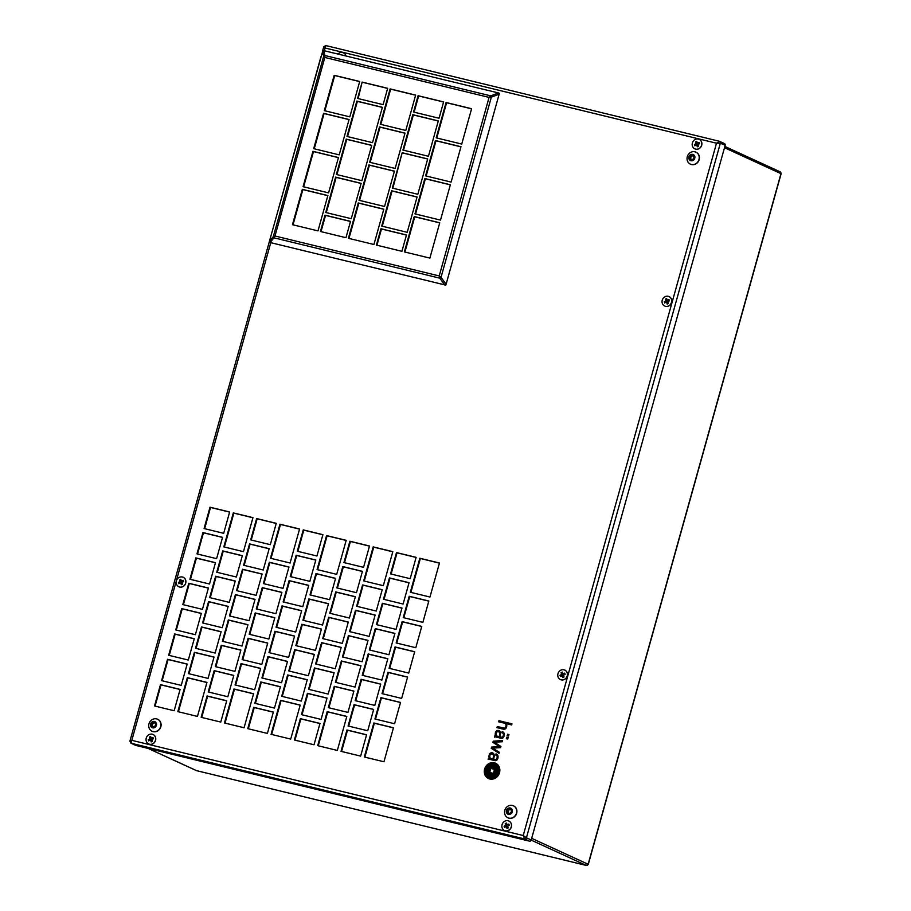 <?xml version="1.0" encoding="UTF-8"?>
<svg xmlns="http://www.w3.org/2000/svg" width="911" height="911" viewBox="0 0 911 911"><rect width="100%" height="100%" fill="white"/><g stroke="black" fill="none" stroke-linecap="round" stroke-linejoin="round"><path stroke-width="1.37" d="M780.829 174.126L588.199 864.072M148.163 748.432L196.605 770.649M586.9 864.903L586.24 865.416L586.9 864.903L586.24 865.416L196.412 770.604A1.583 1.435 114.7 0 1 195.956 770.399M500.902 738.24A4.851 4.396 114.7 0 1 500.435 738.138L495.607 736.919A4.521 4.099 -65.3 0 0 495.311 736.874A1.697 1.537 -65.3 0 0 495.037 736.862L494.775 736.953A0.626 0.569 -65.3 0 0 494.582 737.147L494.571 736.327A1.332 1.207 -65.3 0 1 494.684 736.02A0.74 0.672 -65.3 0 1 494.821 735.826L494.946 735.746A0.638 0.581 114.7 0 1 495.185 735.701A1.685 1.526 114.7 0 1 495.47 735.758L495.743 735.826A4.02 3.644 -65.3 0 1 495.413 735.143A3.337 3.018 -65.3 0 1 495.231 733.879A4.373 3.963 -65.3 0 1 495.299 733.253A6.297 5.705 114.7 0 1 495.436 732.638A4.282 3.872 114.7 0 1 495.675 731.966A2.653 2.403 114.7 0 1 497.52 730.463A3.337 3.018 114.7 0 1 499.182 730.69A2.687 2.437 114.7 0 1 500.333 732.114A3.667 3.325 114.7 0 1 500.458 733.355A15.715 14.246 114.7 0 1 500.344 734.482A17.07 15.476 114.7 0 1 500.241 735.097L499.945 736.851L500.754 737.056A6.479 5.876 -65.3 0 0 501.266 737.147A2.904 2.631 -65.3 0 0 501.813 737.17A1.389 1.264 -65.3 0 0 502.53 736.885A1.458 1.321 114.7 0 0 502.918 736.418A3.302 2.995 -65.3 0 0 503.236 735.678A4.168 3.781 -65.3 0 0 503.419 734.676A1.981 1.799 -65.3 0 0 502.758 733.127A3.462 3.132 -65.3 0 0 501.836 732.729L502.155 731.601A3.257 2.949 114.7 0 1 504.113 733.332A3.895 3.53 114.7 0 1 504.25 735.018A8.108 7.345 114.7 0 1 504.113 735.781A3.223 2.927 114.7 0 1 503.977 736.247A26.966 24.438 114.7 0 1 503.851 736.578A2.631 2.38 114.7 0 1 503.703 736.897A10.647 9.645 114.7 0 1 503.532 737.193A2.209 1.993 114.7 0 1 503.293 737.546A3.063 2.767 114.7 0 1 502.963 737.887A1.366 1.241 114.7 0 1 502.644 738.104A3.28 2.972 114.7 0 1 502.268 738.252A1.366 1.241 114.7 0 1 501.972 738.309A11.786 10.681 114.7 0 1 501.676 738.331A1.776 1.606 114.7 0 1 501.38 738.309A73.484 66.594 114.7 0 1 500.902 738.24M495.345 764.192L495.288 764.17A5.944 5.386 -65.3 0 1 496.894 765.32A7.983 7.231 -65.3 0 1 498.408 767.859A8.598 7.8 -65.3 0 1 498.841 769.897A8.062 7.311 -65.3 0 1 498.727 772.209A9.839 8.916 114.7 0 1 498.59 772.824A5.386 4.885 114.7 0 1 497.588 774.931A7.743 7.015 114.7 0 1 495.88 776.639A7.812 7.083 114.7 0 1 493.09 777.926A9.292 8.415 114.7 0 1 490.437 778.085A5.739 5.204 114.7 0 1 488.945 777.687A5.739 5.204 114.7 0 1 488.922 777.664A5.739 5.204 114.7 0 1 488.285 777.322A6.889 6.24 114.7 0 1 486.337 775.204A8.791 7.971 114.7 0 1 485.449 772.63A8.131 7.368 114.7 0 1 485.472 769.613A7.117 6.445 -65.3 0 1 485.609 769.009A6.058 5.5 -65.3 0 1 487.522 765.855A8.427 7.641 -65.3 0 1 490.448 764.101A8.301 7.516 -65.3 0 1 494.092 763.794A5.944 5.386 -65.3 0 1 496.848 765.297A7.983 7.231 -65.3 0 1 498.351 767.836A8.598 7.8 -65.3 0 1 498.784 769.875A8.062 7.311 -65.3 0 1 498.67 772.186A9.839 8.916 114.7 0 1 498.545 772.79A5.386 4.885 114.7 0 1 497.543 774.908A7.743 7.015 114.7 0 1 495.835 776.605A7.812 7.083 114.7 0 1 493.033 777.903A9.292 8.415 114.7 0 1 490.38 778.062A5.739 5.204 114.7 0 1 488.9 777.652L488.945 777.687M494.331 762.803A8.438 7.641 -65.3 0 0 484.846 768.394A8.438 7.641 -65.3 0 0 488.547 778.563A8.438 7.641 -65.3 0 0 489.811 779.007A8.438 7.641 -65.3 0 0 499.296 773.416A8.438 7.641 -65.3 0 0 495.595 763.236A8.438 7.641 -65.3 0 0 494.331 762.803M495.618 763.247A8.438 7.641 -65.3 0 0 494.388 762.826A8.438 7.641 -65.3 0 0 484.903 768.394A8.438 7.641 -65.3 0 0 488.581 778.586M495.094 765.138A3.712 3.359 -65.3 0 0 494.775 765.024L494.719 765.001A3.712 3.359 -65.3 0 1 496.199 766.026A7.789 7.06 -65.3 0 1 497.406 768.326A8.552 7.743 -65.3 0 1 497.725 771.959A7.288 6.605 114.7 0 1 497.622 772.574A5.056 4.578 -65.3 0 1 497.383 773.428A2.858 2.585 114.7 0 1 497.133 773.929A5.136 4.657 114.7 0 1 494.787 776.081A13.881 12.583 114.7 0 1 493.375 776.673A7.14 6.468 114.7 0 1 491.314 777.026A11.08 10.044 114.7 0 1 489.936 776.935A3.416 3.097 114.7 0 1 488.729 776.468A5.113 4.635 114.7 0 1 487.453 775.113A7.8 7.072 114.7 0 1 486.52 772.574A9.782 8.871 114.7 0 1 486.417 769.852A6.605 5.99 -65.3 0 1 486.508 769.226A4.02 3.644 -65.3 0 1 487.692 766.96A6.536 5.921 -65.3 0 1 489.082 765.866A8.028 7.277 -65.3 0 1 491.063 765.046A8.028 7.277 -65.3 0 0 489.139 765.889A6.536 5.921 -65.3 0 0 487.749 766.982A4.02 3.644 -65.3 0 0 486.565 769.248A6.605 5.99 -65.3 0 0 486.474 769.875L486.417 769.852M496.78 771.731L496.723 771.708A14.542 13.187 -65.3 0 0 496.746 770.524A6.502 5.887 -65.3 0 0 496.62 769.408A13.255 12.014 -65.3 0 0 496.21 767.848A3.667 3.325 -65.3 0 0 494.73 766.049A1.366 1.241 -65.3 0 1 494.775 766.071A3.462 3.132 -65.3 0 1 496.267 767.871A13.255 12.014 -65.3 0 1 496.677 769.431A6.502 5.887 -65.3 0 1 496.791 770.547A14.542 13.187 -65.3 0 1 496.78 771.731A16.797 15.225 114.7 0 1 496.723 772.369A3.906 3.542 114.7 0 1 496.529 773.302A1.89 1.72 114.7 0 1 496.358 773.69A2.596 2.346 114.7 0 1 495.8 774.384A4.27 3.872 114.7 0 1 495.242 774.817A5.329 4.828 114.7 0 1 494.81 775.067A6.946 6.297 114.7 0 1 494.331 775.295A7.948 7.208 114.7 0 1 493.58 775.568A10.397 9.417 114.7 0 1 492.532 775.83A9.417 8.541 114.7 0 1 490.687 775.956A18.209 16.5 114.7 0 1 490.061 775.921A2.539 2.3 114.7 0 1 488.763 775.329A4.145 3.758 114.7 0 1 487.84 773.724A21.921 19.871 114.7 0 1 487.624 772.949A6.263 5.671 114.7 0 1 487.442 771.845A69.612 63.087 114.7 0 1 487.396 771.013A5.694 5.159 114.7 0 1 487.408 770.091A26.726 24.221 -65.3 0 1 487.476 769.465A5.204 4.726 -65.3 0 1 487.601 768.736A2.312 2.095 -65.3 0 1 488.569 767.301A7.026 6.366 -65.3 0 1 490.107 766.436A8.199 7.425 -65.3 0 1 491.929 765.957A14.12 12.8 -65.3 0 1 493.455 765.855A6.149 5.58 -65.3 0 1 494.411 765.935A1.366 1.241 -65.3 0 1 494.73 766.049A1.366 1.241 -65.3 0 0 494.707 766.037L494.684 766.026M496.723 771.708A16.797 15.225 114.7 0 1 496.677 772.346A3.906 3.542 114.7 0 1 496.484 773.28A1.89 1.72 114.7 0 1 496.301 773.667A2.596 2.346 114.7 0 1 495.755 774.35A4.27 3.872 114.7 0 1 495.185 774.794A5.329 4.828 114.7 0 1 494.753 775.045A6.946 6.297 114.7 0 1 494.286 775.272A7.948 7.208 114.7 0 1 493.534 775.546A10.397 9.417 114.7 0 1 492.475 775.796A9.417 8.541 114.7 0 1 490.63 775.933A18.209 16.5 114.7 0 1 490.004 775.899A2.539 2.3 114.7 0 1 489.298 775.716L489.355 775.739M494.73 767.096A1.127 1.025 -65.3 0 1 495.14 767.472A3.393 3.075 114.7 0 1 495.436 768.121A5.66 5.124 -65.3 0 1 495.698 769.442A49.16 44.559 -65.3 0 1 495.766 770.444A9.782 8.859 -65.3 0 1 495.766 771.48A6.662 6.035 114.7 0 1 495.709 772.107A58.27 52.815 114.7 0 1 495.561 773.097A1.287 1.173 114.7 0 1 495.254 773.769A2.733 2.471 114.7 0 1 495.003 773.986A1.685 1.526 114.7 0 1 494.696 774.168A8.188 7.425 114.7 0 1 494.149 774.407A3.462 3.132 114.7 0 1 493.728 774.544A21.272 19.279 114.7 0 1 492.817 774.737A6.81 6.172 114.7 0 1 492.111 774.828A56.254 50.982 114.7 0 1 491.188 774.885A7.561 6.855 114.7 0 1 490.164 774.851A8.973 8.131 114.7 0 1 489.537 774.76A0.763 0.695 114.7 0 1 489.196 774.566A2.528 2.289 114.7 0 1 488.911 774.191A1.754 1.583 114.7 0 1 488.763 773.872A35.643 32.295 114.7 0 1 488.649 773.485A1.822 1.651 114.7 0 1 488.603 773.348A8.028 7.277 114.7 0 1 488.467 772.596A10.465 9.486 114.7 0 1 488.398 771.868A13.574 12.299 114.7 0 1 488.387 770.33A15.054 13.642 -65.3 0 1 488.433 769.693A7.687 6.969 -65.3 0 1 488.615 768.554A1.025 0.934 -65.3 0 1 488.888 768.041A1.879 1.697 -65.3 0 1 489.275 767.734A4.43 4.02 -65.3 0 1 490.198 767.324A8.996 8.153 -65.3 0 1 491.792 767.005A20.11 18.22 -65.3 0 1 493.181 766.925A7.277 6.593 -65.3 0 1 493.796 766.937A10.943 9.919 -65.3 0 1 494.479 767.016A1.116 1.013 -65.3 0 1 494.73 767.096A1.127 1.025 -65.3 0 0 494.536 767.039A10.943 9.919 -65.3 0 0 493.853 766.96A7.277 6.593 -65.3 0 0 493.238 766.948A20.11 18.22 -65.3 0 0 491.849 767.028A8.996 8.153 -65.3 0 0 490.255 767.347A4.43 4.02 -65.3 0 0 489.332 767.768A1.879 1.697 -65.3 0 0 488.945 768.064A0.922 0.843 -65.3 0 0 488.672 768.577A7.687 6.969 -65.3 0 0 488.49 769.715A15.054 13.642 -65.3 0 0 488.444 770.353L488.387 770.33M494.764 768.144L494.924 768.394A2.767 2.505 -65.3 0 1 495.026 769.089A15.441 13.995 -65.3 0 1 494.924 771.287A16.808 15.225 -65.3 0 1 494.832 771.902A2213.776 2006.364 114.7 0 1 494.696 772.847A6.309 5.717 114.7 0 1 494.571 773.462L494.445 773.655A1.366 1.241 114.7 0 1 494.024 773.826A7.561 6.855 114.7 0 1 493.716 773.883A3.86 3.507 114.7 0 1 493.375 773.917A34.049 30.86 114.7 0 1 492.794 773.951A10.465 9.486 114.7 0 1 491.951 773.951A310.366 281.294 114.7 0 1 490.915 773.894A13.221 11.98 114.7 0 1 489.685 773.746A3.428 3.109 114.7 0 1 489.514 773.724L489.355 773.621A0.968 0.877 114.7 0 1 489.241 773.348A2.323 2.107 114.7 0 1 489.173 772.915A10.374 9.395 114.7 0 1 489.184 771.731A20.156 18.266 114.7 0 1 489.287 770.547A23.732 21.511 -65.3 0 1 489.366 769.92A48.351 43.819 -65.3 0 1 489.503 768.986A7.072 6.4 -65.3 0 1 489.628 768.36L489.754 768.178A1.332 1.207 -65.3 0 1 490.175 768.007A6.468 5.865 -65.3 0 1 490.824 767.905A10.818 9.805 -65.3 0 1 492.031 767.882A78.779 71.4 -65.3 0 1 493.272 767.939A13.756 12.469 -65.3 0 1 494.4 768.064A6.377 5.785 -65.3 0 1 494.673 768.11L494.878 768.372A2.767 2.505 -65.3 0 1 494.98 769.066A15.441 13.995 -65.3 0 1 494.867 771.264A16.808 15.225 -65.3 0 1 494.787 771.879A2213.776 2006.364 114.7 0 1 494.639 772.824A6.309 5.717 114.7 0 1 494.514 773.439L494.388 773.633A1.366 1.241 114.7 0 1 493.967 773.803A7.561 6.855 114.7 0 1 493.671 773.86A3.86 3.507 114.7 0 1 493.318 773.894A34.049 30.86 114.7 0 1 492.737 773.929A10.465 9.486 114.7 0 1 491.894 773.917A310.366 281.294 114.7 0 1 490.87 773.872A13.221 11.98 114.7 0 1 489.628 773.724A3.428 3.109 114.7 0 1 489.469 773.69L489.469 773.69M488.171 759.455L488.387 758.692A2.004 1.811 -65.3 0 1 488.478 758.442L488.421 758.419A2.004 1.811 -65.3 0 0 488.33 758.669L488.342 759.489A2.141 1.936 -65.3 0 1 488.41 759.398L488.467 759.353A0.82 0.74 -65.3 0 1 488.569 759.273L488.649 759.239A0.854 0.774 -65.3 0 1 488.911 759.193A2.494 2.255 -65.3 0 1 489.264 759.239L494.343 760.514A7.47 6.776 -65.3 0 0 495.22 760.662A2.608 2.369 -65.3 0 0 496.108 760.571A1.788 1.617 -65.3 0 0 496.95 760.013A3.564 3.234 -65.3 0 0 497.463 759.239A4.771 4.327 -65.3 0 0 497.998 756.176A2.813 2.539 -65.3 0 0 495.914 753.944L495.595 755.071A5.022 4.555 114.7 0 1 496.017 755.208A2.744 2.494 114.7 0 1 496.165 755.265L496.222 755.287A2.744 2.494 114.7 0 1 496.484 755.435A1.947 1.765 114.7 0 1 497.19 756.426A2.494 2.255 114.7 0 1 497.201 757.417A5.113 4.635 114.7 0 1 496.939 758.373A2.038 1.856 114.7 0 1 496.506 759.091A1.287 1.162 114.7 0 1 495.538 759.546A2.858 2.585 114.7 0 1 494.992 759.501A16.694 15.134 114.7 0 1 494.571 759.421L493.705 759.193L494.013 757.44A22.149 20.076 114.7 0 0 494.104 756.825A12.617 11.433 -65.3 0 0 494.217 755.8A4.726 4.282 -65.3 0 0 494.195 754.991A2.949 2.676 -65.3 0 0 492.783 752.953A3.371 3.052 -65.3 0 0 490.904 752.907A2.38 2.164 -65.3 0 0 489.571 754.035A3.576 3.245 -65.3 0 0 489.287 754.695A5.489 4.976 -65.3 0 0 489.059 755.595A4.555 4.134 -65.3 0 0 488.991 756.221A3.519 3.188 114.7 0 0 489.127 757.303A3.393 3.075 114.7 0 1 489.048 756.244L488.991 756.221M493.705 759.193L494.525 759.398A16.694 15.134 114.7 0 0 494.935 759.478A2.858 2.585 114.7 0 0 495.482 759.512A1.663 1.503 114.7 0 0 496.449 759.068A2.038 1.856 114.7 0 0 496.882 758.351A5.113 4.635 114.7 0 0 497.144 757.394A2.494 2.255 114.7 0 0 497.133 756.403A1.606 1.458 114.7 0 0 496.438 755.413A2.744 2.494 114.7 0 0 496.165 755.265M488.421 758.419A0.763 0.695 114.7 0 1 488.547 758.203L488.786 758.054A0.797 0.717 114.7 0 1 489.036 758.054A3.986 3.621 114.7 0 1 489.503 758.18A5.887 5.341 114.7 0 1 489.298 757.793A3.393 3.075 114.7 0 1 489.127 757.303L489.127 757.303A3.393 3.075 114.7 0 0 489.355 757.815L489.298 757.793M403.106 604.039L409.062 582.687L389.43 577.916L383.474 599.256L403.106 604.039M356.474 592.697L362.441 571.356L342.809 566.574L336.842 587.914L356.474 592.697M309.854 581.355L315.81 560.014L296.177 555.232L290.222 576.583L309.854 581.355M396.023 629.376L401.99 608.036L382.358 603.264L376.391 624.604L396.023 629.376M349.403 618.034L355.358 596.694L335.726 591.922L329.771 613.262L349.403 618.034M302.782 606.703L308.738 585.352L289.106 580.58L283.15 601.92L302.782 606.703M388.951 654.724L394.907 633.384L375.275 628.601L369.319 649.953L388.951 654.724M342.32 643.382L348.287 622.042L328.655 617.271L322.699 638.611L342.32 643.382M295.699 632.04L301.655 610.7L282.023 605.929L276.067 627.269L295.699 632.04M381.868 680.073L387.835 658.721L368.203 653.95L362.236 675.29L381.868 680.073M335.248 668.731L341.204 647.391L321.572 642.608L315.616 663.96L335.248 668.731M288.628 657.389L294.583 636.049L274.951 631.277L268.996 652.618L288.628 657.389M374.797 705.41L380.752 684.07L361.12 679.299L355.165 700.639L374.797 705.41M328.176 694.08L334.132 672.728L314.5 667.957L308.544 689.297L328.176 694.08M281.545 682.738L287.512 661.397L267.88 656.615L261.912 677.966L281.545 682.738M348.093 725.987L367.725 730.759L373.681 709.418L354.049 704.647L348.093 725.987M301.461 714.645L321.093 719.417L327.06 698.077L307.428 693.305L301.461 714.645M254.841 703.303L274.473 708.075L280.429 686.735L260.797 681.963L254.841 703.303M341.01 751.336L360.642 756.107L366.598 734.767L346.966 729.984L341.01 751.336M294.39 739.994L314.022 744.765L319.977 723.425L300.345 718.642L294.39 739.994M247.758 728.652L267.39 733.423L273.357 712.083L253.725 707.312L247.758 728.652M410.178 578.69L416.133 557.35L396.501 552.567L390.546 573.919L410.178 578.69M363.557 567.348L369.513 546.008L349.881 541.236L343.925 562.577L363.557 567.348M316.926 556.006L322.893 534.666L303.261 529.895L297.293 551.235L316.926 556.006M216.75 572.245L236.382 577.016L242.337 555.676L222.705 550.904L216.75 572.245M209.667 597.593L229.299 602.365L235.266 581.024L215.634 576.242L209.667 597.593M202.595 622.93L222.227 627.713L228.183 606.362L208.551 601.59L202.595 622.93M204.053 528.551L223.685 533.334L229.64 511.982L210.008 507.211L204.053 528.551M196.97 553.899L216.602 558.671L222.569 537.331L202.937 532.559L196.97 553.899M189.898 579.248L209.53 584.019L215.486 562.679L195.854 557.896L189.898 579.248M182.815 604.585L202.447 609.368L208.414 588.016L188.782 583.245L182.815 604.585M175.743 629.934L195.375 634.705L201.331 613.365L181.699 608.594L175.743 629.934M168.672 655.282L188.304 660.054L194.259 638.713L174.627 633.942L168.672 655.282M270.761 242.69L131.81 740.336L523.221 835.535L716.513 143.209L325.113 48.01L324.384 50.617M154.517 705.968L174.149 710.751L180.105 689.399L160.473 684.628L154.517 705.968M161.589 680.631L181.221 685.402L187.176 664.062L167.544 659.279L161.589 680.631M177.827 711.639L197.459 716.41L206.956 682.396L187.324 677.625L177.827 711.639M223.821 546.896L243.453 551.667L252.951 517.653L233.318 512.882L223.821 546.896M188.44 673.628L208.072 678.399L214.028 657.059L194.396 652.276L188.44 673.628M195.523 648.279L215.144 653.05L221.111 631.71L201.479 626.939L195.523 648.279M270.305 544.664L276.261 523.324L256.629 518.553L250.673 539.893L270.305 544.664M201.137 717.31L220.769 722.081L226.725 700.741L207.093 695.97L201.137 717.31M208.22 691.961L227.841 696.744L233.808 675.393L214.176 670.621L208.22 691.961M234.924 671.396L240.88 650.055L221.248 645.273L215.292 666.624L234.924 671.396M241.996 646.047L247.963 624.707L228.331 619.935L222.364 641.276L241.996 646.047M249.079 620.71L255.034 599.358L235.402 594.587L229.447 615.927L249.079 620.71M256.15 595.361L262.117 574.021L242.485 569.238L236.518 590.59L256.15 595.361M263.233 570.013L269.189 548.673L249.557 543.901L243.601 565.241L263.233 570.013M224.448 722.981L244.08 727.752L253.577 693.738L233.945 688.967L224.448 722.981M270.453 558.238L290.085 563.009L299.582 528.995L279.95 524.224L270.453 558.238M271.079 734.323L290.711 739.094L300.209 705.08L280.577 700.308L271.079 734.323M317.074 569.58L336.706 574.351L346.203 540.337L326.571 535.566L317.074 569.58M317.7 745.665L337.332 750.436L346.829 716.422L327.197 711.65L317.7 745.665M363.694 580.922L383.326 585.693L392.823 551.679L373.191 546.896L363.694 580.922M364.32 756.995L383.952 761.778L393.45 727.764L373.817 722.981L364.32 756.995M410.326 592.252L429.958 597.035L439.455 563.021L419.823 558.238L410.326 592.252M235.061 684.958L254.693 689.741L260.66 668.389L241.028 663.618L235.061 684.958M281.693 696.3L301.325 701.083L307.28 679.731L287.648 674.96L281.693 696.3M328.313 707.642L347.945 712.413L353.901 691.073L334.269 686.302L328.313 707.642M374.945 718.984L394.565 723.755L400.533 702.415L380.9 697.644L374.945 718.984M242.144 659.621L261.776 664.392L267.732 643.052L248.099 638.269L242.144 659.621M249.215 634.272L268.847 639.044L274.815 617.704L255.182 612.932L249.215 634.272M256.298 608.924L275.931 613.707L281.886 592.355L262.254 587.584L256.298 608.924M263.37 583.587L283.002 588.358L288.958 567.018L269.326 562.235L263.37 583.587M288.764 670.963L308.396 675.734L314.352 654.394L294.731 649.611L288.764 670.963M295.847 645.614L315.479 650.386L321.435 629.045L301.803 624.274L295.847 645.614M302.919 620.266L322.551 625.037L328.507 603.697L308.875 598.926L302.919 620.266M310.002 594.917L329.623 599.7L335.59 578.348L315.958 573.577L310.002 594.917M335.396 682.293L355.028 687.076L360.984 665.725L341.352 660.953L335.396 682.293M342.468 656.956L362.1 661.728L368.055 640.387L348.423 635.605L342.468 656.956M349.539 631.608L369.171 636.379L375.138 615.039L355.506 610.268L349.539 631.608M356.622 606.259L376.254 611.042L382.21 589.69L362.578 584.919L356.622 606.259M382.016 693.635L401.649 698.407L407.604 677.067L387.972 672.295L382.016 693.635M389.088 668.287L408.72 673.07L414.687 651.718L395.055 646.947L389.088 668.287M396.171 642.95L415.803 647.721L421.759 626.381L402.127 621.598L396.171 642.95M403.243 617.601L422.875 622.372L428.83 601.032L409.21 596.261L403.243 617.601M500.925 746.473L494.343 742.192L502.246 741.748L502.599 740.495L493.215 741.201L492.885 742.363L499.456 746.656L491.564 747.1L491.234 748.284L499.023 753.283L499.319 752.247L492.692 748.136L500.606 747.624L500.925 746.473M507.734 739.015L508.156 737.534L506.755 737.193L506.345 738.673L507.734 739.015M508.566 736.042L508.976 734.562L507.586 734.232L507.165 735.712L508.566 736.042M498.693 721.797L498.943 720.681L511.971 723.846L511.663 724.951L506.288 723.641A3.188 2.892 -65.3 0 1 506.539 724.222A13.995 12.674 114.7 0 1 506.675 724.689A2.653 2.403 114.7 0 1 506.767 725.258A5.614 5.079 -65.3 0 1 506.664 726.693A3.519 3.188 -65.3 0 1 506.129 728.026A2.71 2.448 -65.3 0 1 505.263 728.902A1.981 1.799 -65.3 0 1 504.569 729.176A3.838 3.473 -65.3 0 1 504.045 729.233A2.915 2.642 114.7 0 1 503.601 729.199A26.396 23.925 -65.3 0 1 503.111 729.107A6.229 5.648 -65.3 0 1 502.838 729.051L496.996 727.627L497.315 726.511L503.145 727.935A5.159 4.68 114.7 0 0 503.829 728.026A2.722 2.46 114.7 0 0 504.443 727.969A1.594 1.446 114.7 0 0 505.525 727.217A2.312 2.095 114.7 0 0 505.833 726.636A3.86 3.496 114.7 0 0 505.935 726.306A3.063 2.767 114.7 0 0 506.049 725.475A4.02 3.644 114.7 0 0 506.026 724.985A2.448 2.221 114.7 0 0 505.764 724.12A1.617 1.458 114.7 0 0 505.582 723.846A3.325 3.018 114.7 0 0 505.434 723.687A1.344 1.207 114.7 0 0 505.275 723.55A3.188 2.881 114.7 0 0 505.058 723.425A1.697 1.537 114.7 0 0 504.967 723.38A1.697 1.537 114.7 0 1 505.115 723.448A3.188 2.881 114.7 0 1 505.32 723.573A1.344 1.207 114.7 0 1 505.48 723.71A3.325 3.018 114.7 0 1 505.639 723.881A1.617 1.458 114.7 0 1 505.821 724.143A2.676 2.426 114.7 0 1 506.083 725.008A4.02 3.644 114.7 0 1 506.106 725.498A3.063 2.767 114.7 0 1 505.981 726.329A3.86 3.496 114.7 0 1 505.878 726.659A2.152 1.947 114.7 0 1 504.5 728.003A2.722 2.46 114.7 0 1 503.885 728.048A5.159 4.68 114.7 0 1 503.202 727.957L497.36 726.534L497.053 727.65M498.943 720.681L498.636 721.785L504.409 723.186A3.268 2.961 114.7 0 1 504.637 723.254A18.368 16.649 114.7 0 1 504.853 723.334A1.697 1.537 114.7 0 1 504.967 723.38L505.024 723.402M428.808 601.146L409.734 596.5L403.812 617.738M421.725 626.483L402.662 621.849L396.729 643.086M414.653 651.832L395.59 647.197L389.657 668.435M407.581 677.18L388.507 672.534L382.574 693.772M382.176 589.804L363.113 585.158L357.18 606.396M375.104 615.141L356.042 610.507L350.109 631.744M368.033 640.49L348.959 635.855L343.026 657.093M360.95 665.839L341.887 661.204L335.954 682.43M335.555 578.462L316.493 573.828L310.56 595.054M328.484 603.811L309.41 599.165L303.488 620.402M321.401 629.148L302.338 624.513L296.405 645.751M314.329 654.497L295.255 649.862L289.334 671.1M288.935 567.12L269.861 562.486L263.939 583.723M281.852 592.469L262.789 587.834L256.856 609.06M274.78 617.817L255.706 613.171L249.785 634.409M267.697 643.155L248.635 638.52L242.702 659.758M400.498 702.518L381.436 697.883L375.503 719.121M353.878 691.187L334.804 686.541L328.882 707.779M307.246 679.845L288.183 675.21L282.251 696.437M260.626 668.503L241.563 663.868L235.63 685.095M439.421 563.123L420.358 558.489L410.884 592.389M393.427 727.866L374.353 723.232L364.89 757.132M392.8 551.781L373.726 547.147L364.263 581.059M346.795 716.524L327.732 711.89L318.258 745.802M346.169 540.439L327.106 535.805L317.632 569.717M300.175 705.182L281.112 700.548L271.637 734.46M299.548 529.109L280.474 524.463L271.011 558.375M253.554 693.852L234.48 689.206L225.017 723.118M269.155 548.775L250.092 544.14L244.159 565.378M262.083 574.124L243.009 569.489L237.088 590.727M255 599.472L235.938 594.837L230.005 616.064M247.929 624.809L228.866 620.175L222.933 641.412M240.857 650.158L221.783 645.523L215.85 666.761M233.774 675.506L214.711 670.872L208.778 692.098M226.702 700.855L207.628 696.209L201.707 717.447M276.238 523.438L257.164 518.792L251.242 540.029M221.077 631.813L202.014 627.178L196.081 648.416M214.005 657.161L194.931 652.527L189.01 673.764M252.928 517.767L233.854 513.132L224.391 547.033M206.922 682.51L187.86 677.875L178.385 711.776M187.154 664.165L168.079 659.53L162.158 680.768M180.071 689.513L161.008 684.878L155.075 706.105M194.225 638.816L175.163 634.181L169.23 655.419M201.308 613.479L182.234 608.833L176.313 630.07M208.38 588.13L189.317 583.495L183.384 604.733M215.451 562.782L196.389 558.147L190.456 579.385M222.535 537.444L203.46 532.798L197.539 554.036M229.606 512.096L210.543 507.461L204.611 528.687M228.16 606.475L209.086 601.829L203.153 623.067M235.232 581.127L216.158 576.492L210.236 597.73M242.303 555.778L223.241 551.144L217.308 572.381M322.858 534.768L303.796 530.134L297.863 551.371M369.479 546.11L350.416 541.476L344.483 562.713M416.111 557.452L397.037 552.818L391.115 574.055M273.323 712.186L254.26 707.551L248.327 728.789M319.943 723.528L300.881 718.893L294.948 740.131M366.575 734.87L347.501 730.235L341.579 751.473M280.394 686.848L261.332 682.202L255.399 703.44M327.026 698.19L307.952 693.544L302.031 714.782M373.647 709.521L354.584 704.886L348.651 726.124M287.477 661.5L268.403 656.865L262.482 678.103M334.098 672.842L315.035 668.207L309.102 689.433M380.73 684.184L361.656 679.538L355.734 700.775M294.549 636.151L275.486 631.517L269.554 652.754M341.181 647.493L322.107 642.859L316.185 664.096M387.801 658.835L368.739 654.2L362.806 675.427M301.632 610.814L282.558 606.168L276.637 627.406M348.253 622.145L329.19 617.51L323.257 638.748M394.873 633.487L375.81 628.852L369.877 650.09M308.704 585.466L289.641 580.831L283.708 602.057M355.336 596.807L336.261 592.161L330.329 613.399M401.956 608.149L382.882 603.503L376.96 624.741M315.787 560.117L296.713 555.482L290.791 576.72M362.407 571.459L343.345 566.824L337.412 588.062M409.028 582.801L389.965 578.166L384.032 599.392M130.114 741.372L131.81 740.336L131.082 743.239L152.194 748.375L524.588 838.951L523.221 835.535L526.421 837.767L720.362 143.152L716.513 143.209L719.622 141.364A1.583 1.435 -65.3 0 0 719.383 141.285M321.014 56.528L129.92 741.121L130.842 743.16A1.583 1.435 -65.3 0 0 131.082 743.239L135.887 745.449L529.393 841.149A1.583 1.435 114.7 0 0 531.215 839.965L725.156 145.35A1.583 1.435 114.7 0 0 724.416 143.574L719.622 141.364A1.583 1.435 -65.3 0 1 720.362 143.152L725.156 145.35M502.587 740.529L493.261 741.224L492.942 742.385L499.501 746.69L491.61 747.122L491.291 748.307L499.023 753.272M508.144 737.534L506.812 737.215L506.402 738.684M508.976 734.573L507.632 734.255L507.222 735.724M499.592 734.3A4.999 4.532 -65.3 0 0 499.615 733.389A2.631 2.391 -65.3 0 0 499.501 732.763A1.868 1.697 -65.3 0 0 498.75 731.84A2.426 2.198 -65.3 0 0 497.292 731.795A1.742 1.571 -65.3 0 0 496.427 732.581A2.619 2.369 -65.3 0 0 496.108 733.446A3.496 3.166 -65.3 0 0 496.039 734.072A3.029 2.744 114.7 0 0 496.199 735.131A1.913 1.742 114.7 0 0 496.882 735.997A3.006 2.722 114.7 0 0 497.224 736.156A4.077 3.69 114.7 0 0 497.668 736.304L499.217 736.68A14.064 12.754 -65.3 0 0 499.376 735.803L499.513 734.915A15.316 13.881 114.7 0 0 499.592 734.3L499.649 734.323A4.999 4.532 -65.3 0 0 499.672 733.412A2.631 2.391 -65.3 0 0 499.547 732.786A1.868 1.697 -65.3 0 0 498.807 731.863A2.426 2.198 -65.3 0 0 498.784 731.863A2.426 2.198 -65.3 0 0 498.761 731.852L498.727 731.829M499.217 736.68L497.725 736.327A4.077 3.69 114.7 0 1 497.281 736.179A3.006 2.722 114.7 0 1 497.133 736.122M499.274 736.703A14.064 12.754 -65.3 0 0 499.433 735.826L499.376 735.803M499.649 734.323A15.316 13.881 114.7 0 1 499.57 734.949L499.433 735.826M502.405 732.922A3.462 3.132 -65.3 0 1 502.804 733.15A1.583 1.435 -65.3 0 1 503.476 734.699A4.168 3.781 -65.3 0 1 503.293 735.701A3.302 2.995 -65.3 0 1 502.974 736.452A1.458 1.321 114.7 0 1 502.576 736.908A1.389 1.264 -65.3 0 1 501.87 737.193A2.904 2.631 -65.3 0 1 501.323 737.17A6.479 5.876 -65.3 0 1 500.811 737.079L499.945 736.851M501.893 732.74L502.155 731.601M502.2 731.624A3.257 2.949 114.7 0 1 502.815 731.818M499.126 730.656A2.961 2.687 114.7 0 0 497.577 730.485A2.528 2.3 114.7 0 0 495.721 731.988L495.675 731.966A4.282 3.872 114.7 0 0 495.493 732.66A6.297 5.705 114.7 0 0 495.356 733.275A4.373 3.963 -65.3 0 0 495.288 733.902A3.519 3.188 -65.3 0 0 495.47 735.166A4.02 3.644 -65.3 0 0 495.789 735.86L495.527 735.781A1.685 1.526 114.7 0 0 495.231 735.735A0.638 0.581 114.7 0 0 495.003 735.769L494.867 735.849A0.74 0.672 -65.3 0 0 494.741 736.042A1.332 1.207 -65.3 0 0 494.627 736.35L494.411 737.113M492.908 753.01A2.528 2.3 -65.3 0 0 492.84 752.976A3.371 3.052 -65.3 0 0 490.961 752.93A2.38 2.164 -65.3 0 0 489.628 754.069A3.576 3.245 -65.3 0 0 489.332 754.718A5.489 4.976 -65.3 0 0 489.116 755.618A4.555 4.134 -65.3 0 0 489.048 756.244M495.652 755.082L495.914 753.944M496.575 754.16A3.234 2.927 -65.3 0 0 495.971 753.966M488.478 758.442A0.763 0.695 114.7 0 1 488.603 758.225L488.831 758.089A0.797 0.717 114.7 0 1 489.093 758.077A3.986 3.621 114.7 0 1 489.56 758.203L489.503 758.18M492.464 754.171A2.426 2.198 114.7 0 1 492.498 754.183L492.441 754.149A2.426 2.198 114.7 0 0 491.052 754.126A1.674 1.515 114.7 0 0 489.867 755.788A4.077 3.69 -65.3 0 0 489.811 756.415A3.359 3.04 -65.3 0 0 489.856 757.064A2.596 2.357 -65.3 0 0 489.993 757.553A1.811 1.64 -65.3 0 0 490.642 758.328A2.699 2.448 -65.3 0 0 491.04 758.521A5.899 5.341 -65.3 0 0 491.439 758.647L491.484 758.669A5.899 5.341 -65.3 0 1 491.097 758.544L491.04 758.521M492.498 754.183A2.426 2.198 114.7 0 1 492.771 754.331A1.218 1.105 114.7 0 1 493.01 754.559A2.266 2.05 114.7 0 1 493.386 755.435A6.092 5.523 114.7 0 1 493.443 755.857A2.562 2.323 114.7 0 1 493.443 756.255A17.355 15.726 114.7 0 1 493.398 756.665A11.911 10.795 114.7 0 1 493.329 757.28L493.045 759.045L491.439 758.647M493.045 759.045L491.484 758.669M493.238 757.884L493.033 758.749M492.441 754.149A2.426 2.198 114.7 0 1 492.714 754.308A1.218 1.105 114.7 0 1 492.953 754.536A2.266 2.05 114.7 0 1 493.341 755.413A6.092 5.523 114.7 0 1 493.386 755.834A2.562 2.323 114.7 0 1 493.386 756.232A17.355 15.726 114.7 0 1 493.352 756.642A11.911 10.795 114.7 0 1 493.272 757.257L493.193 757.85M498.989 720.703L511.971 723.858M493.398 764.773A9.77 8.848 -65.3 0 0 491.063 765.046L491.063 765.046A9.77 8.848 -65.3 0 1 493.455 764.796L493.398 764.773A5.568 5.045 -65.3 0 1 494.719 765.001M494.775 765.024A5.568 5.045 -65.3 0 0 493.455 764.796M489.173 776.719A3.416 3.097 114.7 0 1 488.786 776.502A5.113 4.635 114.7 0 1 487.51 775.136A7.8 7.072 114.7 0 1 486.576 772.608A9.782 8.871 114.7 0 1 486.474 769.875M489.423 774.726A0.763 0.695 114.7 0 1 489.241 774.589A2.528 2.289 114.7 0 1 488.968 774.225A1.754 1.583 114.7 0 1 488.82 773.894A35.643 32.295 114.7 0 1 488.695 773.507A1.822 1.651 114.7 0 1 488.66 773.371A8.028 7.277 114.7 0 1 488.524 772.619A10.465 9.486 114.7 0 1 488.455 771.89A13.574 12.299 114.7 0 1 488.444 770.353M489.651 772.482L490.778 768.428L494.491 769.328L493.363 773.382L489.651 772.482M489.708 772.494L490.778 768.428M490.835 768.451L494.491 769.339M325.876 45.584L325.113 48.01L324.054 46.757M691.028 159.482L690.561 157.421L692.189 155.667L693.248 155.929A2.084 1.89 -65.3 0 0 691.438 159.584M690.47 164.174A6.593 5.978 -65.3 0 0 690.572 164.219A6.593 5.978 -65.3 0 0 691.551 164.561A6.593 5.978 -65.3 0 0 698.976 160.188A6.593 5.978 -65.3 0 0 696.084 152.228A6.593 5.978 -65.3 0 0 695.981 152.183M698.953 159.55A6.593 5.978 -65.3 0 0 695.879 152.137A6.593 5.978 -65.3 0 0 694.888 151.795A6.593 5.978 -65.3 0 0 687.293 156.715A6.593 5.978 -65.3 0 0 690.367 164.128A6.593 5.978 -65.3 0 0 691.358 164.47A6.593 5.978 -65.3 0 0 698.953 159.55M694.774 158.263A3.302 2.984 -65.3 0 0 688.944 156.84A3.302 2.984 -65.3 0 0 694.774 158.263M692.36 159.812L690.242 159.288L689.729 157.034L691.358 155.291L693.476 155.804L693.988 158.07L692.36 159.812M690.561 157.421L689.729 157.034M692.189 155.667L691.358 155.291M508.532 813.124L508.065 811.052L509.693 809.31L510.752 809.572A2.084 1.89 -65.3 0 0 508.942 813.227M507.974 817.805A6.593 5.978 -65.3 0 0 508.076 817.862A6.593 5.978 -65.3 0 0 509.055 818.203A6.593 5.978 -65.3 0 0 516.48 813.83A6.593 5.978 -65.3 0 0 513.576 805.871A6.593 5.978 -65.3 0 0 513.474 805.825M516.446 813.193A6.593 5.978 -65.3 0 0 513.383 805.779A6.593 5.978 -65.3 0 0 512.392 805.438A6.593 5.978 -65.3 0 0 504.796 810.357A6.593 5.978 -65.3 0 0 507.871 817.759A6.593 5.978 -65.3 0 0 508.85 818.112A6.593 5.978 -65.3 0 0 516.446 813.193M512.278 811.895A3.302 2.984 -65.3 0 0 506.448 810.483A3.302 2.984 -65.3 0 0 512.278 811.895M509.864 813.443L507.734 812.931L507.233 810.676L508.85 808.934L510.98 809.446L511.481 811.701L509.864 813.443M508.065 811.052L507.233 810.676M509.693 809.31L508.85 808.934M152.706 726.579L152.251 724.518L153.868 722.776L154.927 723.027A2.084 1.89 -65.3 0 0 153.116 726.682M152.148 731.271A6.593 5.978 -65.3 0 0 152.251 731.317A6.593 5.978 -65.3 0 0 153.242 731.658A6.593 5.978 -65.3 0 0 160.655 727.285A6.593 5.978 -65.3 0 0 157.762 719.326A6.593 5.978 -65.3 0 0 157.66 719.28M160.632 726.648A6.593 5.978 -65.3 0 0 157.557 719.235A6.593 5.978 -65.3 0 0 156.578 718.893A6.593 5.978 -65.3 0 0 148.971 723.812A6.593 5.978 -65.3 0 0 152.046 731.226A6.593 5.978 -65.3 0 0 153.037 731.567A6.593 5.978 -65.3 0 0 160.632 726.648M156.453 725.361A3.302 2.984 -65.3 0 0 150.622 723.938A3.302 2.984 -65.3 0 0 156.453 725.361M154.05 726.91L151.921 726.386L151.42 724.131L153.037 722.389L155.166 722.901L155.667 725.167L154.05 726.91M152.251 724.518L151.42 724.131M153.868 722.776L153.037 722.389M345.907 55.844A5.204 4.714 -65.3 0 0 343.401 52.861M345.804 55.822A5.204 4.714 -65.3 0 0 338.038 53.931M178.863 586.764A5.204 4.714 -65.3 0 0 185.89 581.981A5.204 4.714 -65.3 0 0 183.213 577.301M179.342 577.335A5.204 4.714 -65.3 0 0 178.807 586.741A5.204 4.714 -65.3 0 0 185.787 581.935A5.204 4.714 -65.3 0 0 179.342 577.335M179.706 583.029L178.852 583.712L178.419 582.505L179.979 581.594L179.535 579.851L180.72 579.305L181.46 580.899L183.122 580.307L183.544 581.525L181.995 582.425L182.428 584.167L181.255 584.714L181.141 583.632L179.706 583.029M179.501 583.199L178.419 582.505M179.433 582.994L180.287 582.835L179.444 582.3M180.287 582.835L180.902 582.004L179.979 581.594M180.902 582.004L181.061 581.002L180.116 580.717M181.061 581.002L179.535 579.851M182.268 580.99L181.46 580.899M182.12 584.315L181.141 583.632M182.075 583.86L180.515 583.12M148.732 743.968A5.204 4.714 -65.3 0 0 148.778 744.002A5.204 4.714 -65.3 0 0 155.758 739.185A5.204 4.714 -65.3 0 0 153.082 734.505M149.199 734.539A5.204 4.714 -65.3 0 0 148.675 743.945A5.204 4.714 -65.3 0 0 155.644 739.14A5.204 4.714 -65.3 0 0 149.199 734.539M149.575 740.233L148.721 740.916L148.288 739.709L149.837 738.798L149.404 737.056L150.577 736.509L151.317 738.104L152.98 737.511L153.412 738.73L151.864 739.63L152.296 741.372L151.124 741.918L151.01 740.837L149.575 740.233M149.37 740.404L148.288 739.709M149.29 740.199L150.156 740.039L149.313 739.504M150.156 740.039L150.77 739.208L149.837 738.798M150.77 739.208L150.93 738.206L149.985 737.921M150.93 738.206L149.404 737.056M152.126 738.195L151.317 738.104M151.978 741.52L151.01 740.837M151.943 741.064L150.383 740.324M504.546 830.513A5.204 4.714 -65.3 0 0 511.572 825.73A5.204 4.714 -65.3 0 0 508.896 821.05M505.024 821.084A5.204 4.714 -65.3 0 0 504.489 830.49A5.204 4.714 -65.3 0 0 511.47 825.685A5.204 4.714 -65.3 0 0 505.024 821.084M505.389 826.778L504.535 827.461L504.102 826.243L505.662 825.332L505.229 823.601L506.402 823.054L507.142 824.649L508.805 824.056L509.238 825.264L507.678 826.175L508.11 827.917L506.937 828.463L506.835 827.382L505.389 826.778M505.184 826.937L504.102 826.243M505.115 826.744L505.969 826.573L505.127 826.049M505.969 826.573L506.584 825.753L505.662 825.332M506.584 825.753L506.744 824.751L505.799 824.466M506.744 824.751L505.229 823.601M507.951 824.728L507.142 824.649M507.803 828.053L506.835 827.382M507.757 827.609L506.197 826.869M560.447 679.572A5.204 4.714 -65.3 0 0 567.473 674.789A5.204 4.714 -65.3 0 0 564.797 670.109M560.925 670.143A5.204 4.714 -65.3 0 0 560.39 679.549A5.204 4.714 -65.3 0 0 567.371 674.744A5.204 4.714 -65.3 0 0 560.925 670.143M561.29 675.837L560.436 676.52L560.003 675.313L561.563 674.402L561.13 672.66L562.303 672.113L563.044 673.707L564.706 673.115L565.127 674.322L563.579 675.233L564.011 676.975L562.839 677.522L562.736 676.44L561.29 675.837M561.085 676.008L560.003 675.313M561.017 675.803L561.871 675.643L561.028 675.108M561.871 675.643L562.486 674.812L561.563 674.402M562.486 674.812L562.645 673.81L561.7 673.525M562.645 673.81L561.13 672.66M563.852 673.798L563.044 673.707M563.704 677.124L562.736 676.44M563.658 676.668L562.098 675.928M664.734 306.062A5.204 4.714 -65.3 0 0 671.76 301.279A5.204 4.714 -65.3 0 0 669.084 296.599M665.212 296.633A5.204 4.714 -65.3 0 0 664.677 306.039A5.204 4.714 -65.3 0 0 671.658 301.234A5.204 4.714 -65.3 0 0 665.212 296.633M665.577 302.327L664.723 303.01L664.29 301.803L665.85 300.892L665.406 299.15L666.59 298.603L667.33 300.197L668.993 299.605L669.414 300.824L667.865 301.723L668.298 303.465L667.125 304.012L667.011 302.93L665.577 302.327M665.372 302.498L664.29 301.803M665.303 302.293L666.157 302.133L665.315 301.598M666.157 302.133L666.772 301.302L665.85 300.892M666.772 301.302L666.932 300.3L665.987 300.015M666.932 300.3L665.406 299.15M668.139 300.288L667.33 300.197M667.991 303.614L667.011 302.93M667.945 303.158L666.385 302.418M694.865 148.857A5.204 4.714 -65.3 0 0 701.891 144.075A5.204 4.714 -65.3 0 0 699.215 139.394M695.344 139.429A5.204 4.714 -65.3 0 0 694.82 148.835A5.204 4.714 -65.3 0 0 701.789 144.029A5.204 4.714 -65.3 0 0 695.344 139.429M695.708 145.122L694.854 145.806L694.421 144.598L695.981 143.687L695.548 141.945L696.721 141.399L697.462 142.993L699.124 142.401L699.557 143.619L697.997 144.519L698.43 146.261L697.257 146.808L697.154 145.726L695.708 145.122M695.503 145.293L694.421 144.598M695.435 145.088L696.289 144.929L695.446 144.393M696.289 144.929L696.904 144.097L695.981 143.687M696.904 144.097L697.074 143.095L696.118 142.811M697.074 143.095L695.548 141.945M698.27 143.084L697.462 142.993M698.122 146.409L697.154 145.726M698.077 145.954L696.516 145.213M324.999 215.155L320.433 231.496L345.964 237.703L350.519 221.362L324.999 215.155L325.534 215.395L321.002 231.633M335.612 177.133L325.739 212.491L351.27 218.697L361.132 183.339L335.612 177.133L336.148 177.383L326.309 212.627M346.226 139.121L336.364 174.468L361.883 180.674L371.745 145.327L346.226 139.121L346.761 139.36L336.922 174.605M356.85 101.098L346.977 136.456L372.497 142.663L382.369 107.304L356.85 101.098L357.374 101.349L347.535 136.593M362.157 82.092L357.59 98.434L383.11 104.64L387.676 88.299L362.157 82.092L358.148 98.57M312.951 151.328L303.078 186.675L328.598 192.881L338.471 157.535L312.951 151.328L313.486 151.568L303.636 186.812M323.564 113.306L313.691 148.652L339.211 154.859L349.084 119.512L323.564 113.306L324.1 113.556L314.261 148.789M358.285 202.948L348.412 238.295L373.931 244.501L383.804 209.154L358.285 202.948L358.82 203.199L348.981 238.431M368.898 164.937L359.025 200.283L384.544 206.49L394.417 171.143L368.898 164.937L369.433 165.176L359.594 200.42M379.511 126.914L369.638 162.26L395.158 168.467L405.031 133.12L379.511 126.914L380.046 127.164L370.208 162.397M390.124 88.891L380.251 124.249L405.782 130.455L415.644 95.108L390.124 88.891L390.66 89.141L380.821 124.386M380.946 228.763L376.391 245.105L401.91 251.311L406.465 234.97L380.946 228.763L381.481 229.003L376.949 245.241M391.559 190.741L381.698 226.099L407.217 232.305L417.09 196.947L391.559 190.741L392.094 190.991L382.256 226.235M402.184 152.729L392.311 188.076L417.83 194.282L427.703 158.935L402.184 152.729L392.869 188.213M412.797 114.706L402.924 150.053L428.443 156.271L438.316 120.912L412.797 114.706L413.332 114.957L403.482 150.201M424.845 178.545L414.972 213.891L440.503 220.098L450.364 184.751L424.845 178.545L425.38 178.784L415.541 214.028M451.116 182.075L460.977 146.728L435.458 140.522L425.596 175.869L451.116 182.075M418.103 95.701L413.537 112.042L439.056 118.248L443.623 101.907L418.103 95.701L418.639 95.94L414.106 112.178M317.985 230.893L327.858 195.546L302.338 189.34L292.465 224.687L317.985 230.893M446.071 102.499L436.21 137.857L461.729 144.063L471.602 108.716L446.071 102.499L446.606 102.749L436.768 137.994M334.178 75.283L324.305 110.641L349.824 116.847L359.697 81.5L334.178 75.283L334.713 75.533L324.874 110.778M429.878 258.109L439.751 222.762L414.232 216.556L404.359 251.903L429.878 258.109M350.496 221.464L325.534 215.395M361.109 183.453L336.148 177.383M371.722 145.43L346.761 139.36M382.335 107.418L357.374 101.349M387.642 88.413L362.68 82.332M338.436 157.637L313.486 151.568M349.05 119.626L324.1 113.556M383.77 209.268L358.82 203.199M394.383 171.245L369.433 165.176M405.008 133.234L380.046 127.164M415.621 95.211L390.66 89.141M406.443 235.072L381.481 229.003M417.056 197.061L392.094 190.991M427.669 159.038L402.708 152.968M438.282 121.026L413.332 114.957M450.341 184.853L425.38 178.784M460.955 146.842L435.993 140.772L426.154 176.005M443.589 102.009L418.639 95.94M327.823 195.66L302.862 189.59L293.023 224.823M471.568 108.819L446.606 102.749M359.663 81.603L334.713 75.533M439.717 222.876L414.767 216.807L404.928 252.04M441.026 277.354L491.348 97.113L489.07 97.397L490.687 95.849L491.348 97.113L489.07 97.397L490.687 95.849L324.908 55.525L324.84 57.461L323.656 56.334A1.526 1.23 -13 0 1 324.908 55.525L324.84 57.461L323.656 56.334L273.334 236.575L274.997 236.006L273.995 237.839A1.526 1.105 -140.2 0 1 273.334 236.575L274.997 236.006L273.995 237.839L439.785 278.162L439.216 275.942L441.026 277.354L439.785 278.162L439.216 275.942L441.026 277.354L446.105 284.221L445.775 285.12L270.1 242.52L269.44 241.256L322.915 50.412L498.488 92.956L499.33 93.321L499.148 94.232L446.105 284.221M779.907 171.758A1.583 1.435 114.7 0 1 780.886 173.625L724.496 147.707M531.682 838.325L588.062 864.232A1.583 1.435 114.7 0 1 586.24 865.416L531.17 840.113M531.215 839.965L526.421 837.767A1.583 1.435 -65.3 0 1 524.588 838.951L529.393 841.149M324.84 57.461L274.997 236.006L439.216 275.942L489.07 97.397L324.84 57.461M273.995 237.839L270.1 242.52M439.785 278.162L444.853 285.029M323.656 56.334L322.483 51.255M273.334 236.575L269.44 241.256M490.687 95.849L498.488 92.956M324.908 55.525L323.724 50.458M491.348 97.113L499.148 94.232M724.86 146.432L780.146 171.837L781.08 173.876L588.312 864.277L586.32 865.45L196.503 770.638L148.037 748.398M130.842 743.16L135.648 745.357M719.291 141.251L325.796 45.55L323.804 46.712L322.596 50.936M152.194 748.375L297.624 783.745M500.321 833.041L364.525 800.017"/></g></svg>
